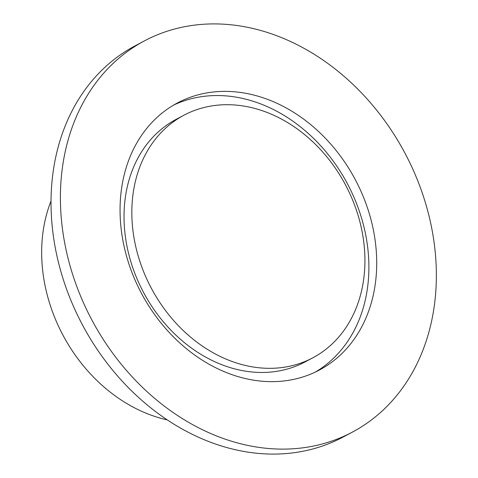 <?xml version="1.0" encoding="UTF-8"?>
<svg xmlns="http://www.w3.org/2000/svg" width="478" height="478" viewBox="0 0 478 478"><rect width="100%" height="100%" fill="white"/><g stroke="black" fill="none" stroke-linecap="round" stroke-linejoin="round"><path stroke-width="0.72" d="M364.887 257.021A137.347 109.976 -118 0 1 312.791 357.825A137.347 109.976 -118 0 1 194.666 340.444A137.347 109.976 -118 0 1 131.874 215.996A137.347 109.976 -118 0 1 183.976 115.198A137.347 109.976 -118 0 1 302.096 132.579A137.347 109.976 -118 0 1 364.887 257.021M312.791 357.825L304.976 361.971A137.347 109.976 -118 0 1 186.85 344.59A137.347 109.976 -118 0 1 124.065 220.149A137.347 109.976 -118 0 1 176.161 119.345L183.976 115.198M173.604 105.1A151.233 121.089 -118 0 1 368.849 263.247A151.233 121.089 -118 0 1 315.343 372.069M120.103 213.923A151.233 121.089 -118 0 1 177.463 102.937A151.233 121.089 -118 0 1 307.527 122.075A151.233 121.089 -118 0 1 376.664 259.094A151.233 121.089 -118 0 1 319.298 370.086A151.233 121.089 -118 0 1 189.24 350.948A151.233 121.089 -118 0 1 120.103 213.923M436.295 269.592A221.535 177.38 -118 0 1 352.262 432.178A221.535 177.38 -118 0 1 161.743 404.143A221.535 177.38 -118 0 1 60.473 203.425A221.535 177.38 -118 0 1 144.499 40.845A221.535 177.38 -118 0 1 335.018 68.88A221.535 177.38 -118 0 1 436.295 269.592M352.262 432.178L342.887 437.155A221.535 177.38 -118 0 1 152.368 409.12A221.535 177.38 -118 0 1 51.092 208.408A221.535 177.38 -118 0 1 135.119 45.822L144.499 40.845M167.234 419.875A150.05 120.145 -118 0 1 41.706 256.256A150.05 120.145 -118 0 1 51.032 201.005"/></g></svg>
